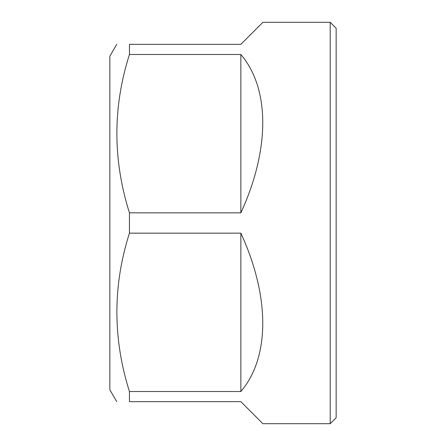 <?xml version="1.0" encoding="UTF-8"?>
<svg xmlns="http://www.w3.org/2000/svg" width="446" height="446" viewBox="0 0 446 446"><rect width="100%" height="100%" fill="white"/><g stroke="black" fill="none" stroke-linecap="round" stroke-linejoin="round"><path stroke-width="0.67" d="M240.868 212.848C270.042 149.427 270.042 88.737 240.868 54.484L240.868 212.848L129.446 212.848C112.693 159.813 112.693 107.023 129.446 54.484L129.446 44.338C112.693 44.338 112.693 44.338 129.446 44.338C112.693 44.338 112.693 44.338 129.446 44.338L240.868 44.338L262.9 22.3L330.196 22.3L330.196 423.7L262.9 423.7L240.868 401.662L129.446 401.662C112.693 401.662 112.693 401.662 129.446 401.662L129.446 391.516L240.868 391.516C270.042 357.263 270.042 296.573 240.868 233.152L240.868 391.516M330.196 22.3L336.156 28.254L336.156 417.746L330.196 423.7M116.724 44.338L109.844 56.246L109.844 389.754L116.724 401.662M129.446 212.848L129.446 233.152C112.693 285.691 112.693 338.475 129.446 391.516M129.446 233.152L240.868 233.152M129.446 54.484L240.868 54.484"/></g></svg>

